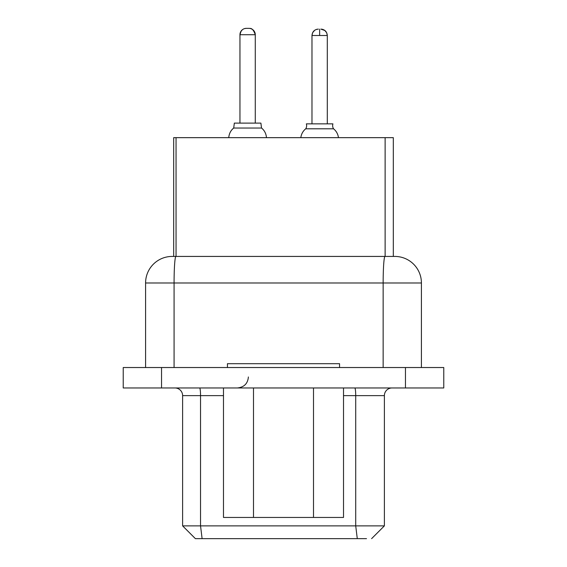 <?xml version="1.0" encoding="UTF-8"?>
<svg xmlns="http://www.w3.org/2000/svg" width="567" height="567" viewBox="0 0 567 567"><rect width="100%" height="100%" fill="white"/><g stroke="black" fill="none" stroke-linecap="round" stroke-linejoin="round"><path stroke-width="0.85" d="M161.545 367.529L161.545 387.963L123.23 387.963L123.23 367.529L443.77 367.529L443.77 387.963L405.455 387.963L405.455 367.529M339.562 367.529L339.562 363.695L227.438 363.695L227.438 367.529M161.545 387.963L405.455 387.963M394.604 256.426L394.859 256.426A26.564 26.564 0 0 1 421.416 282.99L421.416 367.529M385.014 256.426A26.564 1.864 90 0 0 383.15 282.99L421.416 282.99A26.564 26.564 0 0 0 394.859 256.426L172.141 256.426A26.564 26.564 154.3 0 0 145.584 282.99L145.584 367.529M200.442 525.878L182.617 525.878L182.617 395.624A7.662 7.662 0 0 0 174.955 387.963A7.662 7.662 0 0 1 182.617 395.624L200.541 395.624A7.662 0.936 90 0 0 199.605 387.963M343.517 395.624L384.383 395.624A7.662 7.662 147.8 0 1 392.045 387.963A7.662 7.662 147.8 0 0 384.383 395.624L384.383 525.878L371.612 538.65L384.383 525.878L355.715 525.878L355.715 395.624A7.662 0.936 90 0 0 354.779 387.963M357.905 538.65L195.388 538.65L182.617 525.878L182.617 395.624M182.617 525.878L355.715 525.878L357.281 538.65L366.509 538.65M173.679 256.426L173.679 137.661L393.321 137.661L393.321 256.426M253.492 387.963L253.492 517.451L223.483 517.451L223.483 387.963M253.492 517.451L313.508 517.451L313.508 387.963M313.508 517.451L343.517 517.451L343.517 387.963M338.449 137.661A13.346 13.346 0 0 0 333.545 128.801A13.346 13.346 0 0 1 338.449 137.661A13.346 13.346 0 0 0 333.545 128.801A13.346 13.346 0 0 1 338.449 137.661A13.346 13.346 0 0 0 333.545 128.801L305.733 128.801A13.346 13.346 0 0 0 300.829 137.661M247.616 128.036L233.71 128.036C230.783 130.375 229.132 133.585 228.735 137.661C229.132 133.585 230.783 130.375 233.71 128.036C230.783 130.375 229.132 133.585 228.735 137.661C229.132 133.585 230.783 130.375 233.71 128.036L234.334 123.103L260.898 123.103L261.522 128.036L247.616 128.036M333.545 128.801A5.897 5.897 0 0 1 332.921 123.868L306.357 123.868A5.897 5.897 0 0 1 305.733 128.801M239.954 123.103L239.954 34.736A6.386 6.386 -44.9 0 1 246.34 28.35L248.892 28.35A6.386 6.386 -135.1 0 1 255.278 34.736L255.278 123.103M327.301 123.868L327.301 35.501L319.639 35.501L319.639 29.115C318.002 29.115 318.002 29.115 319.639 29.115C321.283 29.115 321.283 29.115 319.639 29.115M246.34 28.35L244.788 28.541M175.94 256.426A26.564 1.864 90 0 0 174.076 282.99L383.15 282.99L383.15 367.529M145.584 282.99L174.076 282.99L174.076 367.529M202.107 538.65L200.541 525.878L200.541 395.624L223.483 395.624M385.128 137.661L385.128 256.426M176.054 137.661L176.054 256.426M319.639 35.501L311.978 35.501L311.978 123.868M249.884 28.428C251.975 28.201 253.768 30.306 255.278 34.736L239.954 34.736L241.074 31.121M248.381 376.977C247.793 383.59 244.129 387.247 237.396 387.963M261.522 128.036C264.449 130.375 266.1 133.585 266.49 137.661C266.1 133.585 264.449 130.375 261.522 128.036C264.449 130.375 266.1 133.585 266.49 137.661C266.1 133.585 264.449 130.375 261.522 128.036M314.6 30.342L312.608 32.744L311.978 35.501C312.367 31.603 314.494 29.477 318.363 29.115M324.678 30.342L326.677 32.744L327.301 35.501C326.918 31.603 324.785 29.477 320.915 29.115L324.955 30.554L326.677 32.744M250.423 28.534L251.025 28.719M251.805 29.052L252.946 29.803M253.364 30.179L253.903 30.774M254.37 31.454L254.902 32.574M255.129 33.375L255.256 34.176M324.494 30.214L324.069 29.945M323.162 29.527L321.9 29.193M314.784 30.214L315.217 29.945M316.124 29.519L317.392 29.193M240.578 31.972L242.3 29.789M249.693 28.4L248.892 28.35"/></g></svg>
